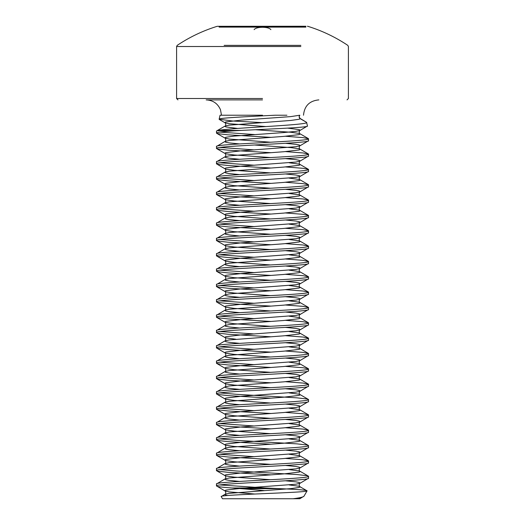<?xml version="1.0" encoding="UTF-8"?>
<svg xmlns="http://www.w3.org/2000/svg" width="525" height="525" viewBox="0 0 525 525"><rect width="100%" height="100%" fill="white"/><g stroke="black" fill="none" stroke-linecap="round" stroke-linejoin="round"><path stroke-width="0.79" d="M261.502 122.581L232.818 121.026L219.122 119.247L220.067 115.224L262.5 115.224M219.122 119.247C218.374 117.922 248.784 116.583 274.982 115.224L286.926 115.224M299.716 115.244L299.112 116.76L300.221 118.676L306.607 122.364L299.585 118.132M235.942 130.725L217.14 130.725L218.446 130.41C230.501 127.778 309.848 125.107 306.607 122.364L307.453 126.007C309.218 127.49 269.876 128.96 241.356 130.41L235.942 130.725C223.368 131.506 216.877 132.28 216.477 133.061L217.816 133.652L228.053 134.833L270.592 137.327M308.523 478.229L308.523 476.313C311.371 478.872 213.629 481.425 216.477 483.984L216.477 485.901C213.629 483.348 311.371 480.788 308.523 478.229L299.985 483.302L295.897 484.208L241.073 488.335L225.875 490.107L224.779 490.698L225.015 490.967L229.103 491.879L254.855 494.032M289.17 469.599L299.125 470.932L300.221 471.522L299.125 472.113L283.927 473.878L229.103 478.012L225.015 478.918L216.477 483.984M308.523 462.892L308.523 460.976C311.371 463.529 213.629 466.088 216.477 468.641L216.477 470.564C213.629 468.005 311.371 465.445 308.523 462.892L299.985 467.959L295.897 468.864L241.073 472.992L225.875 474.764L224.779 475.355L225.875 475.945L234.268 477.127L270.592 479.719M289.17 454.263L299.125 455.588L300.221 456.179L299.125 456.77L283.927 458.542L229.103 462.669L225.015 463.575L216.477 468.641M308.523 447.549L308.523 445.633C311.371 448.186 213.629 450.745 216.477 453.305L216.477 455.221C213.629 452.662 311.371 450.109 308.523 447.549L299.985 452.616L295.897 453.521L241.073 457.656L225.875 459.421L224.779 460.012L225.875 460.602L234.268 461.783L270.592 464.376M289.17 438.92L299.125 440.245L300.221 440.836L299.125 441.427L283.927 443.198L229.103 447.326L225.015 448.238L216.477 453.305M308.523 432.206L308.523 430.29C311.371 432.849 213.629 435.402 216.477 437.962L216.477 439.878C213.629 437.325 311.371 434.766 308.523 432.206L299.985 437.279L295.897 438.185L241.073 442.312L225.875 444.084L224.779 444.675L225.875 445.266L234.268 446.44L270.592 449.039M289.17 423.577L299.125 424.909L300.221 425.499L299.125 426.09L283.927 427.855L229.103 431.99L225.015 432.895L216.477 437.962M308.523 416.87L308.523 414.953C311.371 417.506 213.629 420.066 216.477 422.618L216.477 424.541C213.629 421.982 311.371 419.423 308.523 416.87L299.985 421.936L295.897 422.842L241.073 426.969L225.875 428.741L224.779 429.332L225.875 429.923L234.268 431.104L270.592 433.696M289.17 408.24L299.125 409.566L300.221 410.156L299.125 410.747L283.927 412.519L229.103 416.647L225.015 417.552L216.477 422.618M308.523 401.527L308.523 399.61C311.371 402.163 213.629 404.723 216.477 407.282L216.477 409.198C213.629 406.639 311.371 404.086 308.523 401.527L299.985 406.593L295.897 407.498L241.073 411.633L225.875 413.405L224.779 413.989L225.875 414.579L234.268 415.761L270.592 418.353M289.17 392.897L299.125 394.223L300.221 394.813L299.125 395.404L283.927 397.176L229.103 401.303L225.015 402.216L216.477 407.282M308.523 386.183L308.523 384.267C311.371 386.827 213.629 389.379 216.477 391.939L216.477 393.855C213.629 391.302 311.371 388.743 308.523 386.183L299.985 391.256L295.897 392.162L241.073 396.29L225.875 398.062L224.779 398.652L225.875 399.243L234.268 400.417L270.592 403.016M289.17 377.554L299.125 378.886L300.221 379.477L299.125 380.067L283.927 381.833L229.103 385.967L225.015 386.873L216.477 391.939M308.523 370.847L308.523 368.931C311.371 371.483 213.629 374.043 216.477 376.596L216.477 378.518C213.629 375.959 311.371 373.4 308.523 370.847L299.985 375.913L295.897 376.819L241.073 380.947L225.875 382.718L224.779 383.309L225.875 383.9L234.268 385.081L270.592 387.673M289.17 362.217L299.125 363.543L300.221 364.133L299.125 364.724L283.927 366.496L229.103 370.624L225.015 371.529L216.477 376.596M308.523 355.504L308.523 353.587C311.371 356.14 213.629 358.7 216.477 361.259L216.477 363.175C213.629 360.616 311.371 358.063 308.523 355.504L299.985 360.57L295.897 361.476L241.073 365.61L225.875 367.382L224.779 367.966L225.875 368.557L234.268 369.738L270.592 372.33M289.17 346.874L299.125 348.2L300.221 348.79L299.125 349.381L283.927 351.153L229.103 355.281L225.015 356.193L216.477 361.259M308.523 340.161L308.523 338.244C311.371 340.804 213.629 343.357 216.477 345.916L216.477 347.832C213.629 345.279 311.371 342.72 308.523 340.161L299.985 345.233L295.897 346.139L241.073 350.267L225.875 352.039L224.779 352.629L225.875 353.22L234.268 354.395L270.592 356.993M289.17 331.531L299.125 332.863L300.221 333.454L299.125 334.044L283.927 335.81L229.103 339.944L225.015 340.85L216.477 345.916M308.523 324.824L308.523 322.908C311.371 325.461 213.629 328.02 216.477 330.573L216.477 332.496C213.629 329.936 311.371 327.377 308.523 324.824L299.985 329.89L295.897 330.796L241.073 334.924L225.875 336.696L224.779 337.286L225.875 337.877L235.83 339.202M289.17 316.194L299.125 317.52L300.221 318.111L299.125 318.701L283.927 320.473L229.103 324.601L225.015 325.507L216.477 330.573M308.523 309.481L308.523 307.565C311.371 310.124 213.629 312.677 216.477 315.236L216.477 317.152C213.629 314.593 311.371 312.04 308.523 309.481L299.985 314.547L295.897 315.453L241.073 319.587L225.875 321.359L224.779 321.943L225.875 322.534L234.268 323.715L270.592 326.307M289.17 300.851L299.125 302.177L300.221 302.767L299.125 303.358L283.927 305.13L229.103 309.258L225.015 310.17L216.477 315.236M308.523 294.138L308.523 292.222C311.371 294.781 213.629 297.334 216.477 299.893L216.477 301.809C213.629 299.257 311.371 296.697 308.523 294.138L299.985 299.211L295.897 300.116L241.073 304.244L225.875 306.016L224.779 306.607L225.875 307.197L234.268 308.378L270.592 310.971M289.17 285.508L299.125 286.84L300.221 287.431L299.125 288.022L283.927 289.787L229.103 293.921L225.015 294.827L216.477 299.893M308.523 278.801L308.523 276.885C311.371 279.438 213.629 281.997 216.477 284.55L216.477 286.473C213.629 283.913 311.371 281.354 308.523 278.801L299.985 283.868L295.897 284.773L241.073 288.901L225.875 290.673L224.779 291.263L225.875 291.854L234.268 293.035L270.592 295.627M289.17 270.172L299.125 271.497L300.221 272.088L299.125 272.678L283.927 274.45L229.103 278.578L225.015 279.484L216.477 284.55M308.523 263.458L308.523 261.542C311.371 264.101 213.629 266.654 216.477 269.213L216.477 271.13C213.629 268.57 311.371 266.017 308.523 263.458L299.985 268.524L295.897 269.43L241.073 273.564L225.875 275.336L224.779 275.92L225.875 276.511L234.268 277.692L270.592 280.284M289.17 254.828L299.125 256.154L300.221 256.745L299.125 257.335L283.927 259.107L229.103 263.235L225.015 264.147L216.477 269.213M308.523 248.115L308.523 246.199C311.371 248.758 213.629 251.311 216.477 253.87L216.477 255.787C213.629 253.234 311.371 250.674 308.523 248.115L299.985 253.188L295.897 254.093L241.073 258.221L225.875 259.993L224.779 260.584L225.875 261.174L234.268 262.356L270.592 264.948M289.17 239.492L299.125 240.817L300.221 241.408L299.125 241.999L283.927 243.764L229.103 247.898L225.015 248.804L216.477 253.87M308.523 232.778L308.523 230.862C311.371 233.415 213.629 235.974 216.477 238.527L216.477 240.45C213.629 237.891 311.371 235.331 308.523 232.778L299.985 237.845L295.897 238.75L241.073 242.878L225.875 244.65L224.779 245.241L225.875 245.831L234.268 247.012L270.592 249.605M289.17 224.149L299.125 225.474L300.221 226.065L299.125 226.656L283.927 228.427L229.103 232.555L225.015 233.461L216.477 238.527M308.523 217.435L308.523 215.519C311.371 218.078 213.629 220.631 216.477 223.191L216.477 225.107C213.629 222.548 311.371 219.995 308.523 217.435L299.985 222.502L295.897 223.407L241.073 227.542L225.875 229.313L224.779 229.898L225.875 230.488L234.268 231.669L270.592 234.262M289.17 208.806L299.125 210.131L300.221 210.722L299.125 211.312L283.927 213.084L229.103 217.212L225.015 218.124L216.477 223.191M308.523 202.092L308.523 200.176C311.371 202.735 213.629 205.288 216.477 207.848L216.477 209.764C213.629 207.211 311.371 204.652 308.523 202.092L299.985 207.165L295.897 208.071L241.073 212.198L225.875 213.97L224.779 214.561L225.875 215.152L234.268 216.333L270.592 218.925M289.17 193.469L299.125 194.795L300.221 195.385L299.125 195.976L283.927 197.741L229.103 201.876L225.015 202.781L216.477 207.848M308.523 186.756L308.523 184.839C311.371 187.392 213.629 189.952 216.477 192.504L216.477 194.427C213.629 191.868 311.371 189.308 308.523 186.756L299.985 191.822L295.897 192.727L241.073 196.862L225.875 198.627L224.779 199.218L225.875 199.808L234.268 200.99L270.592 203.582M289.17 178.126L299.125 179.452L300.221 180.042L299.125 180.633L283.927 182.405L229.103 186.532L225.015 187.438L216.477 192.504M308.523 171.412L308.523 169.496C311.371 172.056 213.629 174.608 216.477 177.168L216.477 179.084C213.629 176.525 311.371 173.972 308.523 171.412L299.985 176.479L295.897 177.384L241.073 181.519L225.875 183.291L224.779 183.875L225.875 184.465L234.268 185.647L270.592 188.239M289.17 162.783L299.125 164.108L300.221 164.699L299.125 165.29L283.927 167.062L229.103 171.189L225.015 172.102L216.477 177.168M308.523 156.069L308.523 154.153C311.371 156.713 213.629 159.265 216.477 161.825L216.477 163.741C213.629 161.188 311.371 158.629 308.523 156.069L299.985 161.142L295.897 162.048L241.073 166.176L225.875 167.947L224.779 168.538L225.875 169.129L234.268 170.31L270.592 172.902M254.408 144.998L290.732 147.591L299.125 148.772L300.221 149.362L299.125 149.953L283.927 151.718L229.103 155.853L225.015 156.758L216.477 161.825M308.523 140.733L308.523 138.817C311.371 141.369 213.629 143.929 216.477 146.482L216.477 148.404C213.629 145.845 311.371 143.286 308.523 140.733L299.985 145.799L295.897 146.705L241.073 150.839L225.875 152.604L224.779 153.195L225.875 153.786L234.268 154.967L270.592 157.559M255.38 129.721L290.732 132.248L299.125 133.429L300.221 134.019L299.125 134.61L283.927 136.382L229.103 140.51L225.015 141.415L216.477 146.482M219.982 484.942L265.394 487.974L232.07 487.974C221.924 487.285 216.727 486.59 216.477 485.901L225.015 490.967C225.606 490.35 226.275 494.563 225.015 494.261L224.779 494.53L225.875 495.121L227.706 495.502M216.477 470.564L217.816 471.148L228.053 472.329L270.592 474.83M219.982 469.599L236.355 471.004L296.947 474.541L307.184 475.722L308.523 476.313M216.477 455.221L217.816 455.812L228.053 456.993L270.592 459.487M219.982 454.263L254.408 456.704M285.482 458.417L303.253 459.795L308.523 460.976M216.477 439.878L217.816 440.468L228.053 441.65L270.592 444.143M219.982 438.92L236.355 440.324L296.947 443.861L307.184 445.042L308.523 445.633M216.477 424.541L217.816 425.125L228.053 426.307L270.592 428.807M219.982 423.577L254.408 426.024M285.482 427.731L303.253 429.109L308.523 430.29M216.477 409.198L217.816 409.789L228.053 410.97L270.592 413.464M219.982 408.24L254.408 410.681M285.482 412.394L303.253 413.772L308.523 414.953M216.477 393.855L217.816 394.446L228.053 395.627L270.592 398.121M219.982 392.897L236.355 394.301L296.947 397.838L307.184 399.02L308.523 399.61M216.477 378.518L217.816 379.102L228.053 380.284L270.592 382.784M219.982 377.554L254.408 380.002M285.482 381.708L303.253 383.086L308.523 384.267M216.477 363.175L217.816 363.766L228.053 364.947L270.592 367.441M219.982 362.217L254.408 364.658M285.482 366.371L303.253 367.749L308.523 368.931M216.477 347.832L217.816 348.423L228.053 349.604L270.592 352.098M219.982 346.874L254.408 349.322M285.482 351.028L303.253 352.406L308.523 353.587M216.477 332.496L217.816 333.08L228.053 334.261L270.592 336.761M219.982 331.531L254.408 333.979M285.482 335.685L303.253 337.063L308.523 338.244M216.477 317.152L217.816 317.743L228.053 318.924L270.592 321.418M219.982 316.194L254.408 318.636M285.482 320.348L303.253 321.727L308.523 322.908M216.477 301.809L217.816 302.4L228.053 303.581L270.592 306.075M219.982 300.851L254.408 303.299M285.482 305.005L303.253 306.383L308.523 307.565M216.477 286.473L217.816 287.057L228.053 288.238L270.592 290.738M219.982 285.508L254.408 287.956M285.482 289.662L303.253 291.04L308.523 292.222M216.477 271.13L217.816 271.72L228.053 272.902L270.592 275.395M219.982 270.172L254.408 272.613M285.482 274.326L303.253 275.704L308.523 276.885M216.477 255.787L217.816 256.377L228.053 257.558L270.592 260.052M219.982 254.828L254.408 257.276M285.482 258.983L303.253 260.361L308.523 261.542M216.477 240.45L217.816 241.041L228.053 242.215L270.592 244.716M219.982 239.492L254.408 241.933M285.482 243.639L303.253 245.018L308.523 246.199M216.477 225.107L217.816 225.698L228.053 226.879L270.592 229.373M219.982 224.149L254.408 226.59M285.482 228.303L303.253 229.681L308.523 230.862M216.477 209.764L217.816 210.354L228.053 211.536L270.592 214.029M219.982 208.806L254.408 211.253M285.482 212.96L303.253 214.338L308.523 215.519M216.477 194.427L217.816 195.018L228.053 196.192L270.592 198.693M219.982 193.469L254.408 195.91M285.482 197.617L303.253 198.995L308.523 200.176M216.477 179.084L217.816 179.675L228.053 180.856L270.592 183.35M219.982 178.126L254.408 180.567M285.482 182.28L303.253 183.658L308.523 184.839M216.477 163.741L217.816 164.332L228.053 165.513L270.592 168.007M219.982 162.783L254.408 165.231M285.482 166.937L303.253 168.315L308.523 169.496M216.477 148.404L217.816 148.995L228.053 150.17L270.592 152.67M219.982 147.446L254.408 149.888M285.482 151.594L303.253 152.972L308.523 154.153M216.477 133.061L216.477 131.145L217.14 130.725L216.477 131.145M219.982 132.103L254.408 134.544M285.482 136.257L303.253 137.635L308.523 138.817M221.235 496.578L222.488 498.75L293.108 498.75C299.782 497.877 303.411 497.024 303.995 496.184L307.086 490.829C309.212 492.673 217.941 494.589 221.235 496.578L225.015 494.261L229.103 493.349L290.732 488.631L299.125 487.449L300.221 486.859L299.985 486.59C298.725 486.892 299.394 482.685 299.985 483.302L300.221 483.026L299.125 482.436L295.897 481.845L285.482 480.788M299.204 497.798L300.221 498.369L299.985 498.638L303.995 496.184M299.873 498.711L293.108 498.75M262.5 99.888L206.161 99.888C212.947 100.216 217.718 103.484 220.467 109.692L221.498 115.224M300.851 45.367L224.149 45.367M305.885 26.309L217.199 26.309A153.412 153.412 0 0 0 177.207 45.367L176.59 46.515L224.149 46.515M305.885 26.25L217.199 26.309M254.139 29.636C255.294 28.153 258.083 27.372 262.5 27.287C266.917 27.372 269.706 28.153 270.861 29.636M219.115 27.11L305.885 27.11M299.755 115.224L290.732 116.616L241.073 120.153L225.875 121.925L224.779 122.515L225.015 122.784L229.103 123.697L266.024 126.578M264.285 490.58L241.198 488.663L279.91 488.663C297.531 489.372 306.593 490.094 307.086 490.829L299.125 486.268L289.17 484.942M279.91 488.663L265.394 487.974M232.07 487.974L241.198 488.663M287.595 128.126L299.125 129.596L300.221 130.187L299.985 130.456L307.453 126.007M250.451 115.224L260.302 115.224M262.5 98.503L176.59 98.503L262.5 98.503M300.851 46.515L176.59 46.515L176.59 98.503L177.968 99.888M237.654 128.428L225.875 126.938L224.779 126.348L225.015 126.079L229.103 125.167L290.732 120.448L299.125 119.267L300.221 118.676L300.031 118.322C299.171 117.895 298.981 116.97 299.473 115.553M308.326 138.587L299.985 133.744C298.725 134.052 299.394 129.839 299.985 130.456L295.897 131.362L283.927 132.543L234.268 136.087L225.875 137.268L224.779 137.852L225.015 138.127C225.606 137.511 226.275 141.724 225.015 141.415L224.779 141.691L225.875 142.282L229.103 142.872L239.518 143.929M216.674 148.627L225.015 153.471C225.606 152.854 226.275 157.06 225.015 156.758L224.779 157.034L225.875 157.618L229.103 158.209L239.518 159.265M216.674 163.964L225.015 168.807C225.606 168.19 226.275 172.403 225.015 172.102L224.779 172.371L225.875 172.961L229.103 173.552L239.518 174.608M216.674 179.307L225.015 184.15C225.606 183.533 226.275 187.747 225.015 187.438L224.779 187.714L225.875 188.304L229.103 188.895L239.518 189.952M216.674 194.65L225.015 199.493C225.606 198.877 226.275 203.083 225.015 202.781L224.779 203.057L225.875 203.641L229.103 204.232L239.518 205.288M216.674 209.987L225.015 214.83C225.606 214.213 226.275 218.426 225.015 218.124L224.779 218.393L225.875 218.984L229.103 219.575L239.518 220.631M216.674 225.33L225.015 230.173C225.606 229.556 226.275 233.769 225.015 233.461L224.779 233.737L225.875 234.327L229.103 234.918L239.518 235.974M216.674 240.673L225.015 245.516C225.606 244.899 226.275 249.106 225.015 248.804L224.779 249.08L225.875 249.664L229.103 250.254L239.518 251.311M216.674 256.01L225.015 260.853C225.606 260.236 226.275 264.449 225.015 264.147L224.779 264.416L225.875 265.007L229.103 265.598L239.518 266.654M216.674 271.353L225.015 276.196C225.606 275.579 226.275 279.792 225.015 279.484L224.779 279.759L225.875 280.35L229.103 280.941L239.518 281.997M216.674 286.696L225.015 291.539C225.606 290.922 226.275 295.129 225.015 294.827L224.779 295.103L225.875 295.687L229.103 296.277L239.518 297.334M216.674 302.033L225.015 306.876C225.606 306.259 226.275 310.472 225.015 310.17L224.779 310.439L225.875 311.03L229.103 311.62L239.518 312.677M216.674 317.376L225.015 322.219C225.606 321.602 226.275 325.815 225.015 325.507L224.779 325.782L225.875 326.373L229.103 326.963L239.518 328.02M216.674 332.719L225.015 337.562C225.606 336.945 226.275 341.152 225.015 340.85L224.779 341.125L225.875 341.709L229.103 342.3L239.518 343.357M216.674 348.055L225.015 352.898C225.606 352.282 226.275 356.495 225.015 356.193L224.779 356.462L225.875 357.053L229.103 357.643L239.518 358.7M216.674 363.398L225.015 368.242C225.606 367.625 226.275 371.838 225.015 371.529L224.779 371.805L225.875 372.396L229.103 372.986L239.518 374.043M216.674 378.742L225.015 383.585C225.606 382.968 226.275 387.174 225.015 386.873L224.779 387.148L225.875 387.732L229.103 388.323L239.518 389.379M216.674 394.078L225.015 398.921C225.606 398.304 226.275 402.517 225.015 402.216L224.779 402.485L225.875 403.075L229.103 403.666L239.518 404.723M216.674 409.421L225.015 414.264C225.606 413.648 226.275 417.861 225.015 417.552L224.779 417.828L225.875 418.418L229.103 419.009L239.518 420.066M216.674 424.764L225.015 429.608C225.606 428.991 226.275 433.197 225.015 432.895L224.779 433.164L225.875 433.755L229.103 434.346L239.518 435.402M216.674 440.101L225.015 444.944C225.606 444.327 226.275 448.54 225.015 448.238L224.779 448.508L225.875 449.098L229.103 449.689L239.518 450.745M216.674 455.444L225.015 460.287C225.606 459.67 226.275 463.883 225.015 463.575L224.779 463.851L225.875 464.441L229.103 465.032L239.518 466.088M216.674 470.787L225.015 475.63C225.606 475.013 226.275 479.22 225.015 478.918L224.779 479.187L225.875 479.778L229.103 480.368L239.518 481.425M216.674 133.284L225.015 138.127L229.103 139.033L270.592 142.216M285.482 143.292L295.897 144.349L299.125 144.933L300.221 145.523L299.985 145.799C299.394 145.182 298.725 149.395 299.985 149.087L308.326 153.93M285.482 158.629L295.897 159.685L299.125 160.276L300.221 160.867L299.985 161.142C299.394 160.525 298.725 164.732 299.985 164.43L308.326 169.273M285.482 173.972L295.897 175.028L299.125 175.619L300.221 176.21L299.985 176.479C299.394 175.862 298.725 180.075 299.985 179.767L308.326 184.61M285.482 189.315L295.897 190.365L299.125 190.956L300.221 191.546L299.985 191.822C299.394 191.205 298.725 195.418 299.985 195.11L308.326 199.953M285.482 204.652L295.897 205.708L299.125 206.299L300.221 206.889L299.985 207.165C299.394 206.548 298.725 210.755 299.985 210.453L308.326 215.296M285.482 219.995L295.897 221.051L299.125 221.642L300.221 222.232L299.985 222.502C299.394 221.885 298.725 226.098 299.985 225.789L308.326 230.632M285.482 235.338L295.897 236.388L299.125 236.978L300.221 237.569L299.985 237.845C299.394 237.228 298.725 241.441 299.985 241.132L308.326 245.976M285.482 250.674L295.897 251.731L299.125 252.322L300.221 252.912L299.985 253.188C299.394 252.571 298.725 256.777 299.985 256.476L308.326 261.319M285.482 266.017L295.897 267.074L299.125 267.665L300.221 268.255L299.985 268.524C299.394 267.908 298.725 272.121 299.985 271.812L308.326 276.655M285.482 281.361L295.897 282.411L299.125 283.001L300.221 283.592L299.985 283.868C299.394 283.251 298.725 287.464 299.985 287.155L308.326 291.998M285.482 296.697L295.897 297.754L299.125 298.344L300.221 298.935L299.985 299.211C299.394 298.594 298.725 302.8 299.985 302.498L308.326 307.342M285.482 312.04L295.897 313.097L299.125 313.688L300.221 314.278L299.985 314.547C299.394 313.93 298.725 318.143 299.985 317.835L308.326 322.678M285.482 327.383L295.897 328.433L299.125 329.024L300.221 329.615L299.985 329.89C299.394 329.273 298.725 333.48 299.985 333.178L308.326 338.021M285.482 342.72L295.897 343.777L299.125 344.367L300.221 344.958L299.985 345.233C299.394 344.617 298.725 348.823 299.985 348.521L308.326 353.364M285.482 358.063L295.897 359.12L299.125 359.71L300.221 360.301L299.985 360.57C299.394 359.953 298.725 364.166 299.985 363.858L308.326 368.701M285.482 373.406L295.897 374.456L299.125 375.047L300.221 375.637L299.985 375.913C299.394 375.296 298.725 379.503 299.985 379.201L308.326 384.044M285.482 388.743L295.897 389.799L299.125 390.39L300.221 390.981L299.985 391.256C299.394 390.639 298.725 394.846 299.985 394.544L308.326 399.387M285.482 404.086L295.897 405.142L299.125 405.733L300.221 406.324L299.985 406.593C299.394 405.976 298.725 410.189 299.985 409.881L308.326 414.724M285.482 419.429L295.897 420.479L299.125 421.07L300.221 421.66L299.985 421.936C299.394 421.319 298.725 425.526 299.985 425.224L308.326 430.067M285.482 434.766L295.897 435.822L299.125 436.413L300.221 437.003L299.985 437.279C299.394 436.662 298.725 440.869 299.985 440.567L308.326 445.41M285.482 450.109L295.897 451.165L299.125 451.756L300.221 452.347L299.985 452.616C299.394 451.999 298.725 456.212 299.985 455.903L308.326 460.747M285.482 465.452L295.897 466.502L299.125 467.092L300.221 467.683L299.985 467.959C299.394 467.342 298.725 471.548 299.985 471.247L308.326 476.09M218.446 130.41L241.356 130.41M307.394 26.25L307.801 26.309A153.412 153.412 0 0 1 347.793 45.367L348.41 46.515L348.41 98.503L347.032 99.888M303.502 115.224C304.408 105.912 309.52 100.793 318.839 99.888M299.112 116.76L299.821 115.224M216.674 130.922L225.015 126.079C226.275 126.381 225.606 122.168 225.015 122.784L219.279 119.457"/></g></svg>
